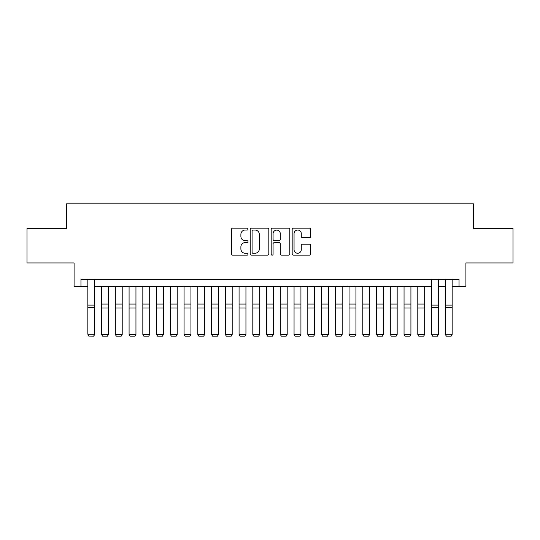 <?xml version="1.0" encoding="UTF-8"?>
<svg xmlns="http://www.w3.org/2000/svg" width="540" height="540" viewBox="0 0 540 540"><rect width="100%" height="100%" fill="white"/><g stroke="black" fill="none" stroke-linecap="round" stroke-linejoin="round"><path stroke-width="0.81" d="M248.002 229.095A0.945 0.945 0 0 0 247.057 228.15L232.72 228.15A1.35 1.35 0 0 0 231.37 229.5L231.37 253.793A1.35 1.35 0 0 0 232.72 255.143L247.057 255.143A0.945 0.945 0 0 0 248.002 254.198A0.945 0.945 0 0 0 247.057 253.253L245.201 253.253A4.32 4.32 0 0 1 240.887 248.933L240.887 246.908A4.32 4.32 0 0 1 245.201 242.595L247.057 242.595A0.945 0.945 0 0 0 248.002 241.65A0.945 0.945 0 0 0 247.057 240.705L245.201 240.705A4.32 4.32 0 0 1 240.887 236.385L240.887 234.36A4.32 4.32 0 0 1 245.201 230.04L247.057 230.04A0.945 0.945 0 0 0 248.002 229.095M309.44 237.668A1.35 1.35 0 0 0 310.79 236.318L310.79 229.5A1.35 1.35 0 0 0 309.44 228.15L293.517 228.15A1.35 1.35 0 0 0 292.167 229.5L292.167 253.793A1.35 1.35 0 0 0 293.517 255.143L309.44 255.143A1.35 1.35 0 0 0 310.79 253.793L310.79 245.558A1.35 1.35 0 0 0 309.44 244.208L302.623 244.208A1.35 1.35 0 0 0 301.273 245.558L301.273 249.642A3.611 3.611 0 0 1 297.662 253.253A3.611 3.611 0 0 1 294.057 249.642L294.057 233.651A3.611 3.611 0 0 1 297.662 230.04A3.611 3.611 0 0 1 301.273 233.651L301.273 236.318A1.35 1.35 0 0 0 302.623 237.668L309.44 237.668M80.96 286.328L80.96 279.457L459.041 279.457L459.041 286.328L465.912 286.328L465.912 262.96L513 262.96L513 228.589L473.472 228.589L473.472 203.837L66.528 203.837L66.528 228.589L27 228.589L27 262.96L74.088 262.96L74.088 286.328L87.838 286.328M268.819 229.5A1.35 1.35 0 0 0 267.469 228.15L251.546 228.15A1.35 1.35 0 0 0 250.196 229.5L250.196 253.793A1.35 1.35 0 0 0 251.546 255.143L267.469 255.143A1.35 1.35 0 0 0 268.819 253.793L268.819 229.5M272.531 228.15L288.454 228.15A1.35 1.35 0 0 1 289.805 229.5L289.805 253.793A1.35 1.35 0 0 1 288.454 255.143L281.637 255.143A1.35 1.35 0 0 1 280.287 253.793L280.287 243.938A1.35 1.35 0 0 0 278.937 242.595L274.421 242.595A1.35 1.35 0 0 0 273.071 243.938L273.071 254.198A0.945 0.945 0 0 1 272.126 255.143A0.945 0.945 0 0 1 271.181 254.198L271.181 229.5A1.35 1.35 0 0 1 272.531 228.15M94.709 286.328L431.541 286.328M438.413 286.328L445.291 286.328M452.162 286.328L459.041 286.328M253.031 230.04A0.945 0.945 0 0 0 252.085 230.985L252.085 252.308A0.945 0.945 0 0 0 253.031 253.253L254.988 253.253A4.32 4.32 0 0 0 259.308 248.933L259.308 234.36A4.32 4.32 0 0 0 254.988 230.04L253.031 230.04M280.287 233.719A3.611 3.611 0 0 0 276.683 230.107A3.611 3.611 0 0 0 273.071 233.719L273.071 239.355A1.35 1.35 0 0 0 274.421 240.705L278.937 240.705A1.35 1.35 0 0 0 280.287 239.355L280.287 233.719M94.709 279.457L94.709 334.449L93.677 336.163L88.864 336.062L93.677 336.163M88.864 336.163L87.838 334.206L94.709 334.206L93.677 336.062M87.838 279.457L87.838 334.206L88.864 336.062M101.588 334.449L108.459 334.449L107.426 336.163L102.614 336.163L101.588 334.449L101.588 286.328M108.459 334.449L108.459 286.328M115.331 334.449L122.209 334.449L121.176 336.163L116.363 336.163L115.331 334.449L115.331 286.328M122.209 334.449L122.209 286.328M129.08 334.449L135.952 334.449L134.926 336.163L130.113 336.163L129.08 334.449L129.08 286.328M135.952 334.449L135.952 286.328M142.83 334.449L149.702 334.449L148.669 336.163L143.863 336.163L142.83 334.449L142.83 286.328M149.702 334.449L149.702 286.328M156.58 334.449L163.451 334.449L162.419 336.163L157.606 336.163L156.58 334.449L156.58 286.328M163.451 334.449L163.451 286.328M170.323 334.449L177.201 334.449L176.168 336.163L171.356 336.163L170.323 334.449L170.323 286.328M177.201 334.449L177.201 286.328M184.072 334.449L190.951 334.449L189.918 336.163L185.105 336.163L184.072 334.449L184.072 286.328M190.951 334.449L190.951 286.328M197.822 334.449L204.694 334.449L203.668 336.163L198.855 336.163L197.822 334.449L197.822 286.328M204.694 334.449L204.694 286.328M211.572 334.449L218.444 334.449L217.411 336.163L212.598 336.163L211.572 334.449L211.572 286.328M218.444 334.449L218.444 286.328M225.315 334.449L232.193 334.449L231.161 336.163L226.348 336.163L225.315 334.449L225.315 286.328M232.193 334.449L232.193 286.328M239.065 334.449L245.943 334.449L244.91 336.163L240.097 336.163L239.065 334.449L239.065 286.328M245.943 334.449L245.943 286.328M252.815 334.449L259.686 334.449L258.66 336.163L253.847 336.163L252.815 334.449L252.815 286.328M259.686 334.449L259.686 286.328M266.564 334.449L273.436 334.449L272.403 336.163L267.597 336.163L266.564 334.449L266.564 286.328M273.436 334.449L273.436 286.328M280.314 334.449L287.185 334.449L286.153 336.163L281.34 336.163L280.314 334.449L280.314 286.328M287.185 334.449L287.185 286.328M294.057 334.449L300.935 334.449L299.903 336.163L295.09 336.163L294.057 334.449L294.057 286.328M300.935 334.449L300.935 286.328M307.807 334.449L314.685 334.449L313.652 336.163L308.84 336.163L307.807 334.449L307.807 286.328M314.685 334.449L314.685 286.328M321.557 334.449L328.428 334.449L327.402 336.163L322.589 336.163L321.557 334.449L321.557 286.328M328.428 334.449L328.428 286.328M335.306 334.449L342.178 334.449L341.145 336.163L336.332 336.163L335.306 334.449L335.306 286.328M342.178 334.449L342.178 286.328M349.049 334.449L355.928 334.449L354.895 336.163L350.082 336.163L349.049 334.449L349.049 286.328M355.928 334.449L355.928 286.328M362.799 334.449L369.677 334.449L368.644 336.163L363.832 336.163L362.799 334.449L362.799 286.328M369.677 334.449L369.677 286.328M376.549 334.449L383.42 334.449L382.394 336.163L377.582 336.163L376.549 334.449L376.549 286.328M383.42 334.449L383.42 286.328M390.299 334.449L397.17 334.449L396.137 336.163L391.331 336.163L390.299 334.449L390.299 286.328M397.17 334.449L397.17 286.328M404.048 334.449L410.92 334.449L409.887 336.163L405.074 336.163L404.048 334.449L404.048 286.328M410.92 334.449L410.92 286.328M417.791 334.449L424.67 334.449L423.637 336.163L418.824 336.163L417.791 334.449L417.791 286.328M424.67 334.449L424.67 286.328M437.387 336.163L432.574 336.163L437.387 336.062L432.574 336.163L431.541 334.206L438.413 334.206L437.387 336.163L438.413 334.449M438.413 279.457L438.413 334.206L437.387 336.062M431.541 279.457L431.541 334.206L432.574 336.062M451.136 336.163L446.324 336.163L451.136 336.062L446.324 336.163L445.291 334.206L452.162 334.206L451.136 336.163L452.162 334.449M452.162 279.457L452.162 334.206L451.136 336.062M445.291 279.457L445.291 334.206L446.324 336.062M94.709 305.12L87.838 305.12M94.709 307.719L87.838 307.719M101.588 307.969L108.459 307.969M101.588 304.06L108.459 304.06M115.331 307.969L122.209 307.969M115.331 304.06L122.209 304.06M129.08 307.969L135.952 307.969M129.08 304.06L135.952 304.06M142.83 307.969L149.702 307.969M142.83 304.06L149.702 304.06M156.58 307.969L163.451 307.969M156.58 304.06L163.451 304.06M170.323 307.969L177.201 307.969M170.323 304.06L177.201 304.06M184.072 307.969L190.951 307.969M184.072 304.06L190.951 304.06M197.822 307.969L204.694 307.969M197.822 304.06L204.694 304.06M211.572 307.969L218.444 307.969M211.572 304.06L218.444 304.06M225.315 307.969L232.193 307.969M225.315 304.06L232.193 304.06M239.065 307.969L245.943 307.969M239.065 304.06L245.943 304.06M252.815 307.969L259.686 307.969M252.815 304.06L259.686 304.06M266.564 307.969L273.436 307.969M266.564 304.06L273.436 304.06M280.314 307.969L287.185 307.969M280.314 304.06L287.185 304.06M294.057 307.969L300.935 307.969M294.057 304.06L300.935 304.06M307.807 307.969L314.685 307.969M307.807 304.06L314.685 304.06M321.557 307.969L328.428 307.969M321.557 304.06L328.428 304.06M335.306 307.969L342.178 307.969M335.306 304.06L342.178 304.06M349.049 307.969L355.928 307.969M349.049 304.06L355.928 304.06M362.799 307.969L369.677 307.969M362.799 304.06L369.677 304.06M376.549 307.969L383.42 307.969M376.549 304.06L383.42 304.06M390.299 307.969L397.17 307.969M390.299 304.06L397.17 304.06M404.048 307.969L410.92 307.969M404.048 304.06L410.92 304.06M417.791 307.969L424.67 307.969M417.791 304.06L424.67 304.06M438.413 305.12L431.541 305.12M438.413 307.719L431.541 307.719M452.162 305.12L445.291 305.12M452.162 307.719L445.291 307.719"/></g></svg>
